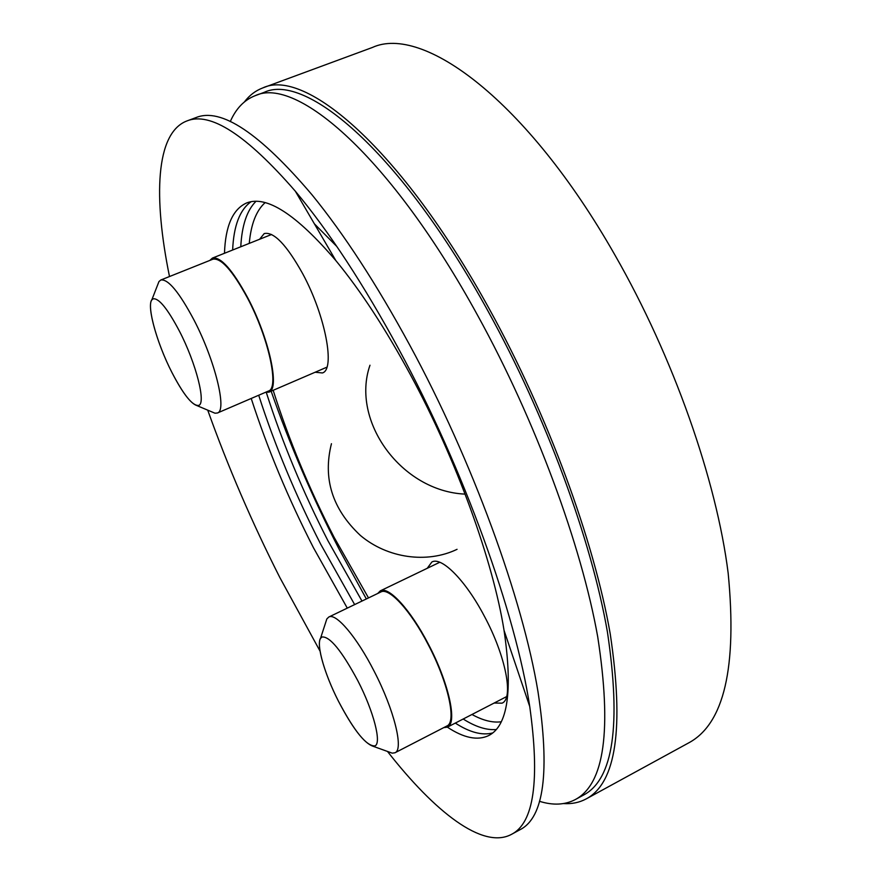 <?xml version="1.0" encoding="UTF-8"?>
<svg xmlns="http://www.w3.org/2000/svg" width="882" height="882" viewBox="0 0 882 882"><rect width="100%" height="100%" fill="white"/><g stroke="black" fill="none" stroke-linecap="round" stroke-linejoin="round"><path stroke-width="1.32" d="M273.166 390.307C288.855 439.853 309.174 488.86 334.113 537.314L368.5 597.919M471.969 714.486C482.829 720.473 492.553 722.909 501.152 721.785M563.576 803.568C571.845 804.108 579.375 802.565 586.177 798.916L688.688 742.887C724.078 723.913 737.242 667.376 728.179 573.278C716.581 480.359 673.462 357.122 614.831 254.865C526.554 99.666 422.61 24.354 372.369 47.474L262.77 87.924C255.548 90.659 249.43 95.311 244.413 101.904M586.177 798.916C616.22 782.951 624.236 727.948 610.234 633.893C594.038 540.776 547.887 414.948 489.411 309.163C401.244 148.606 304.952 67.594 262.77 87.924M494.152 703.042L502.056 703.163C513.952 698.588 505.75 655.822 484.295 616.077C465.553 580.323 441.54 556.344 431.871 561.999L427.23 568.306M315.15 372.237L322.382 372.954C335.491 369.58 325.513 315.756 302.702 273.718C286.639 244.854 273.817 231.47 264.225 233.565L259.606 239.265M265.041 202.695C256.243 210.655 250.984 224.226 249.264 243.388M457.063 549.321C427.009 563.796 387.396 558.262 360.352 535.418C332.305 509.101 322.68 478.529 331.445 443.712M465.112 494.118C401.442 491.318 350.496 421.1 369.977 365.225M361.973 601.061L328.038 540.909C302.901 491.991 282.328 442.521 266.32 392.49M240.775 246.773C241.877 225.494 246.927 210.357 255.923 201.372M320.75 544.293C295.547 495.133 274.864 445.443 258.702 395.235C274.864 445.443 295.547 495.133 320.75 544.293L354.641 604.589L320.75 544.293M232.639 250.025C233.686 225.792 239.827 209.695 251.05 201.746C239.827 209.695 233.686 225.792 232.639 250.025M492.674 732.953C482.134 735.676 469.676 732.38 455.299 723.086C469.676 732.38 482.134 735.676 492.674 732.953M230.268 121.595C235.957 108.585 244.237 99.964 255.085 95.719C296.154 75.808 390.748 156.577 477.812 315.712C535.528 420.493 581.337 544.911 597.731 636.903C611.998 729.822 604.512 784.054 575.251 799.588C564.921 804.979 552.981 805.542 539.431 801.286M255.085 95.719L264.06 92.401C305.789 72.258 401.034 152.553 488.11 311.247C545.837 415.742 591.392 539.949 607.411 631.931C621.27 724.872 613.354 779.225 583.652 795.002L575.251 799.588M366.35 598.955L339.316 549.563C312.669 497.856 289.946 445.068 271.149 391.178M496.169 729.524C486.489 730.307 475.497 726.801 463.182 719.017M447.383 727.165C463.833 738.036 477.614 740.836 488.705 735.566C507.812 725.886 512.927 690.827 504.052 630.398C492.983 561.04 456.589 460.073 410.736 375.302C385.643 328.953 360.672 290.707 335.833 260.565C296.109 214.172 266.32 194.988 246.464 203.025C232.749 209.288 225.417 226.046 224.48 253.277M251.216 398.466C267.511 448.695 288.249 498.44 313.441 547.7L347.288 608.128M336.847 246.519L314.4 223.841M387.496 751.453C434.815 811.914 482.675 849.642 511.328 834.449L519.95 829.742C544.062 817.68 550.07 771.651 537.987 691.675C522.695 598.911 472.344 460.371 409.777 345.193C376.625 284.225 344.013 234.061 311.941 194.724C259.595 133.05 220.952 107.339 196.013 117.582L186.797 120.988C155.497 133.028 153.358 197.557 169.498 276.529M207.722 410.152C227.975 466.765 251.998 522.53 279.792 577.445L320.056 651.148M511.328 834.449C533.919 823.182 540.049 780.515 529.729 706.482C515.705 613.663 463.976 469.478 399.138 349.801C363.649 284.401 329.052 231.536 295.349 191.218C246.321 134.781 210.137 111.375 186.797 120.988M171.957 372.535C183.721 395.092 192.607 406.051 198.615 405.422C206.322 403.791 196.212 363.45 179.41 331.103C167.569 308.7 158.804 297.94 153.126 298.822C145.254 301.049 155.882 341.4 171.957 372.535C157.172 343.804 146.61 306.605 151.781 299.968L153.126 298.822C158.804 297.94 167.569 308.7 179.41 331.103C196.212 363.45 206.322 403.791 198.615 405.422L196.862 405.577C190.534 403.416 182.232 392.402 171.957 372.535M265.449 392.336L268.889 392.148C280.189 389.469 269.231 338.17 247.61 297.565C232.407 269.638 220.676 256.486 212.397 258.095L209.817 260.433M157.735 284.699L158.947 281.59L160.789 280.013C168.065 278.778 179.123 292.107 193.974 319.979C215.12 360.462 227.313 410.913 217.391 413.008L214.988 413.206L211.934 411.916M160.789 280.013L212.849 259.22C220.985 257.632 232.528 270.576 247.489 298.039C268.734 337.971 279.528 388.422 268.404 391.068L217.391 413.008M338.545 701.377C354.432 731.454 366.559 746.293 374.905 745.907C381.873 743.482 373.748 711.52 357.883 680.827C341.698 650.707 329.714 636.098 321.941 637.002C314.83 639.792 323.286 671.643 338.545 701.377C324.697 674.322 316.153 645.062 320.508 638.403L321.941 637.002C329.714 636.098 341.698 650.707 357.883 680.827C373.748 711.52 381.873 743.482 374.905 745.907L372.921 746.205C363.99 743.063 352.535 728.124 338.545 701.377M443.701 727.65L447.439 727.143C457.67 723.361 448.751 682.646 428.398 644.202C410.56 609.649 388.565 585.924 380.329 590.852L377.683 593.498M325.656 622.538L326.825 618.955L328.799 617.025C335.921 612.637 356.648 636.793 374.166 671.268C394.122 709.635 403.956 749.634 394.982 752.765L392.236 753.162L388.675 751.883M328.799 617.025L380.848 591.976C388.962 587.125 410.593 610.476 428.134 644.455C448.144 682.26 456.92 722.303 446.854 726.018L394.982 752.765M335.833 260.565L295.349 191.218M504.052 630.398L529.729 706.482M326.891 367.177L268.889 392.148M271.59 234.48L212.397 258.095M196.862 405.577L214.988 413.206M151.781 299.968L158.947 281.59M506.621 696.604L447.439 727.143M439.754 562.275L380.329 590.852M372.921 746.205L392.236 753.162M320.508 638.403L326.825 618.955"/></g></svg>

